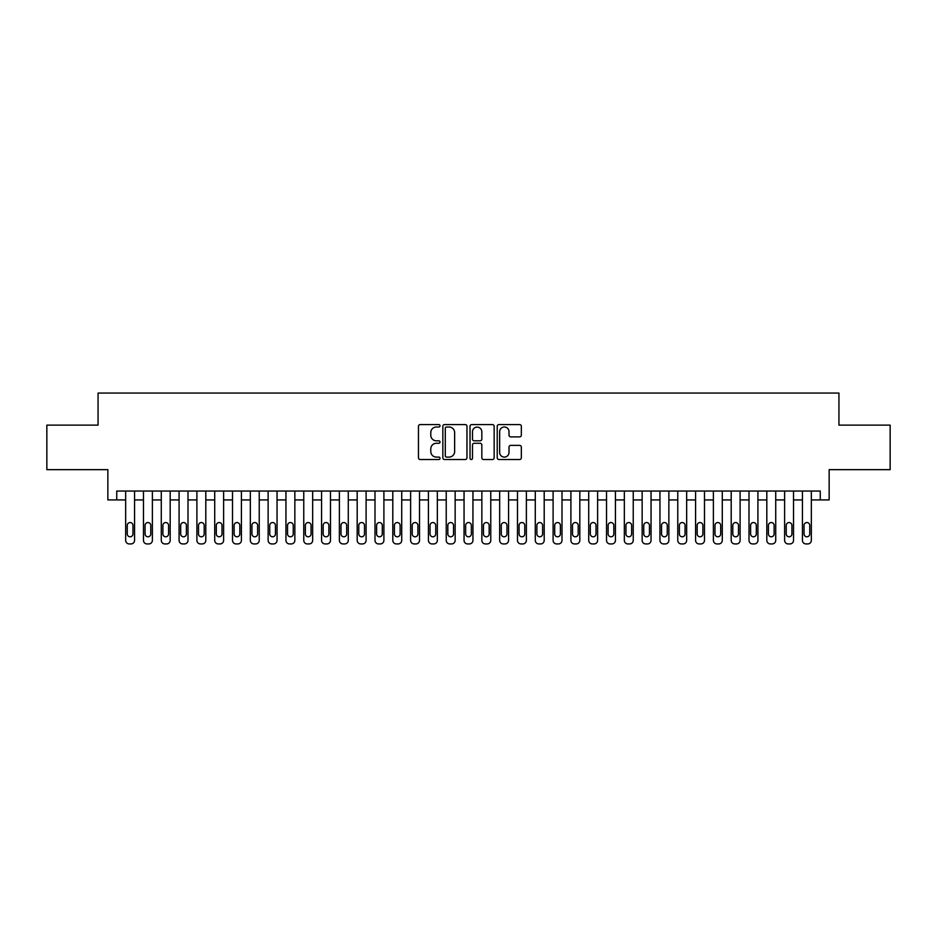 <?xml version="1.0" encoding="UTF-8"?>
<svg xmlns="http://www.w3.org/2000/svg" width="937" height="937" viewBox="0 0 937 937"><rect width="100%" height="100%" fill="white"/><g stroke="black" fill="none" stroke-linecap="round" stroke-linejoin="round"><path stroke-width="1.41" d="M440.003 425.796A1.218 1.218 0 0 0 438.785 424.566L420.209 424.566A1.745 1.745 0 0 0 418.464 426.323L418.464 457.783A1.745 1.745 0 0 0 420.209 459.528L438.785 459.528A1.218 1.218 0 0 0 440.003 458.31A1.218 1.218 0 0 0 438.785 457.092L436.373 457.092A5.599 5.599 0 0 1 430.786 451.493L430.786 448.87A5.599 5.599 0 0 1 436.373 443.271L438.785 443.271A1.218 1.218 0 0 0 440.003 442.053A1.218 1.218 0 0 0 438.785 440.823L436.373 440.823A5.599 5.599 0 0 1 430.786 435.236L430.786 432.613A5.599 5.599 0 0 1 436.373 427.014L438.785 427.014A1.218 1.218 0 0 0 440.003 425.796M519.59 436.9A1.745 1.745 0 0 0 521.335 435.143L521.335 426.323A1.745 1.745 0 0 0 519.59 424.566L498.964 424.566A1.745 1.745 0 0 0 497.219 426.323L497.219 457.783A1.745 1.745 0 0 0 498.964 459.528L519.59 459.528A1.745 1.745 0 0 0 521.335 457.783L521.335 447.125A1.745 1.745 0 0 0 519.59 445.38L510.759 445.38A1.745 1.745 0 0 0 509.014 447.125L509.014 452.407A4.673 4.673 0 0 1 504.34 457.092A4.673 4.673 0 0 1 499.655 452.407L499.655 431.699A4.673 4.673 0 0 1 504.34 427.014A4.673 4.673 0 0 1 509.014 431.699L509.014 435.143A1.745 1.745 0 0 0 510.759 436.9L519.59 436.9M116.75 499.936L116.75 491.035L820.25 491.035L820.25 499.936L829.151 499.936L829.151 469.66L890.15 469.66L890.15 425.129L838.943 425.129L838.943 393.072L98.057 393.072L98.057 425.129L46.85 425.129L46.85 469.66L107.849 469.66L107.849 499.936L125.663 499.936M466.966 426.323A1.745 1.745 0 0 0 465.22 424.566L444.595 424.566A1.745 1.745 0 0 0 442.85 426.323L442.85 457.783A1.745 1.745 0 0 0 444.595 459.528L465.22 459.528A1.745 1.745 0 0 0 466.966 457.783L466.966 426.323M471.779 424.566L492.405 424.566A1.745 1.745 0 0 1 494.15 426.323L494.15 457.783A1.745 1.745 0 0 1 492.405 459.528L483.574 459.528A1.745 1.745 0 0 1 481.829 457.783L481.829 445.028A1.745 1.745 0 0 0 480.084 443.271L474.227 443.271A1.745 1.745 0 0 0 472.482 445.028L472.482 458.31A1.218 1.218 0 0 1 471.252 459.528A1.218 1.218 0 0 1 470.034 458.31L470.034 426.323A1.745 1.745 0 0 1 471.779 424.566M134.565 491.035L134.565 540.368L134.565 499.936L143.466 499.936M152.38 491.035L152.38 540.368L152.38 499.936L161.281 499.936M170.183 491.035L170.183 540.368L170.183 499.936L179.084 499.936M187.997 491.035L187.997 540.368L187.997 499.936L196.899 499.936M205.8 491.035L205.8 540.368L205.8 499.936L214.714 499.936M223.615 491.035L223.615 540.368L223.615 499.936L232.517 499.936M241.418 491.035L241.418 540.368L241.418 499.936L250.331 499.936M259.233 491.035L259.233 540.368L259.233 499.936L268.134 499.936M277.047 491.035L277.047 540.368L277.047 499.936L285.949 499.936M294.85 491.035L294.85 540.368L294.85 499.936L303.764 499.936M312.665 491.035L312.665 540.368L312.665 499.936L321.567 499.936M330.468 491.035L330.468 540.368L330.468 499.936L339.381 499.936M348.283 491.035L348.283 540.368L348.283 499.936L357.184 499.936M366.098 491.035L366.098 540.368L366.098 499.936L374.999 499.936M383.901 491.035L383.901 540.368L383.901 499.936L392.802 499.936M401.715 491.035L401.715 540.368L401.715 499.936L410.617 499.936M419.518 491.035L419.518 540.368L419.518 499.936L428.432 499.936M437.333 491.035L437.333 540.368L437.333 499.936L446.235 499.936M455.148 491.035L455.148 540.368L455.148 499.936L464.049 499.936M472.951 491.035L472.951 540.368L472.951 499.936L481.852 499.936M490.765 491.035L490.765 540.368L490.765 499.936L499.667 499.936M508.568 491.035L508.568 540.368L508.568 499.936L517.482 499.936M526.383 491.035L526.383 540.368L526.383 499.936L535.285 499.936M544.198 491.035L544.198 540.368L544.198 499.936L553.099 499.936M562.001 491.035L562.001 540.368L562.001 499.936L570.902 499.936M579.816 491.035L579.816 540.368L579.816 499.936L588.717 499.936M597.619 491.035L597.619 540.368L597.619 499.936L606.532 499.936M615.433 491.035L615.433 540.368L615.433 499.936L624.335 499.936M633.236 491.035L633.236 540.368L633.236 499.936L642.15 499.936M651.051 491.035L651.051 540.368L651.051 499.936L659.953 499.936M668.866 491.035L668.866 540.368L668.866 499.936L677.767 499.936M686.669 491.035L686.669 540.368L686.669 499.936L695.582 499.936M704.483 491.035L704.483 540.368L704.483 499.936L713.385 499.936M722.286 491.035L722.286 540.368L722.286 499.936L731.2 499.936M740.101 491.035L740.101 540.368L740.101 499.936L749.003 499.936M757.916 491.035L757.916 540.368L757.916 499.936L766.817 499.936M775.719 491.035L775.719 540.368L775.719 499.936L784.62 499.936M793.534 491.035L793.534 540.368L793.534 499.936L802.435 499.936M811.337 491.035L811.337 540.368L811.337 499.936L820.25 499.936M446.516 427.014A1.218 1.218 0 0 0 445.298 428.244L445.298 455.862A1.218 1.218 0 0 0 446.516 457.092L449.057 457.092A5.599 5.599 0 0 0 454.644 451.493L454.644 432.613A5.599 5.599 0 0 0 449.057 427.014L446.516 427.014M481.829 431.781A4.673 4.673 0 0 0 477.156 427.108A4.673 4.673 0 0 0 472.482 431.781L472.482 439.078A1.745 1.745 0 0 0 474.227 440.823L480.084 440.823A1.745 1.745 0 0 0 481.829 439.078L481.829 431.781M127.256 533.949A2.846 2.846 92 0 0 130.114 536.796A2.846 2.846 92 0 0 132.96 533.949A2.846 2.846 -92 0 1 130.114 536.796A2.846 2.846 -92 0 1 127.256 533.949L127.256 525.399A2.846 2.846 -92 0 1 130.114 522.553A2.846 2.846 -92 0 1 132.96 525.399A2.846 2.846 92 0 0 130.114 522.553A2.846 2.846 92 0 0 127.256 525.399M125.663 491.035L125.663 540.368A3.561 3.561 88 0 0 129.224 543.928L131.004 543.928A3.561 3.561 88 0 0 134.565 540.368M132.96 525.399L132.96 533.949M145.071 533.949A2.846 2.846 92 0 0 147.917 536.796A2.846 2.846 92 0 0 150.775 533.949A2.846 2.846 -92 0 1 147.917 536.796A2.846 2.846 -92 0 1 145.071 533.949L145.071 525.399A2.846 2.846 -92 0 1 147.917 522.553A2.846 2.846 -92 0 1 150.775 525.399A2.846 2.846 92 0 0 147.917 522.553A2.846 2.846 92 0 0 145.071 525.399M162.886 533.949A2.846 2.846 92 0 0 165.732 536.796A2.846 2.846 92 0 0 168.578 533.949A2.846 2.846 -92 0 1 165.732 536.796A2.846 2.846 -92 0 1 162.886 533.949L162.886 525.399A2.846 2.846 -92 0 1 165.732 522.553A2.846 2.846 -92 0 1 168.578 525.399A2.846 2.846 92 0 0 165.732 522.553A2.846 2.846 92 0 0 162.886 525.399M180.689 533.949A2.846 2.846 92 0 0 183.547 536.796A2.846 2.846 92 0 0 186.393 533.949A2.846 2.846 -92 0 1 183.547 536.796A2.846 2.846 -92 0 1 180.689 533.949L180.689 525.399A2.846 2.846 -92 0 1 183.547 522.553A2.846 2.846 -92 0 1 186.393 525.399A2.846 2.846 92 0 0 183.547 522.553A2.846 2.846 92 0 0 180.689 525.399M198.503 533.949A2.846 2.846 92 0 0 201.35 536.796A2.846 2.846 92 0 0 204.196 533.949A2.846 2.846 -92 0 1 201.35 536.796A2.846 2.846 -92 0 1 198.503 533.949L198.503 525.399A2.846 2.846 -92 0 1 201.35 522.553A2.846 2.846 -92 0 1 204.196 525.399A2.846 2.846 92 0 0 201.35 522.553A2.846 2.846 92 0 0 198.503 525.399M143.466 491.035L143.466 540.368A3.561 3.561 88 0 0 147.027 543.928L148.807 543.928A3.561 3.561 88 0 0 152.38 540.368M150.775 525.399L150.775 533.949M161.281 491.035L161.281 540.368A3.561 3.561 88 0 0 164.842 543.928L166.622 543.928A3.561 3.561 88 0 0 170.183 540.368M168.578 525.399L168.578 533.949M179.084 491.035L179.084 540.368A3.561 3.561 88 0 0 182.656 543.928L184.437 543.928A3.561 3.561 88 0 0 187.997 540.368M186.393 525.399L186.393 533.949M196.899 491.035L196.899 540.368A3.561 3.561 88 0 0 200.459 543.928L202.24 543.928A3.561 3.561 88 0 0 205.8 540.368M204.196 525.399L204.196 533.949M216.306 533.949A2.846 2.846 92 0 0 219.164 536.796A2.846 2.846 92 0 0 222.01 533.949A2.846 2.846 -92 0 1 219.164 536.796A2.846 2.846 -92 0 1 216.306 533.949L216.306 525.399A2.846 2.846 -92 0 1 219.164 522.553A2.846 2.846 -92 0 1 222.01 525.399A2.846 2.846 92 0 0 219.164 522.553A2.846 2.846 92 0 0 216.306 525.399M214.714 491.035L214.714 540.368A3.561 3.561 88 0 0 218.274 543.928L220.054 543.928A3.561 3.561 88 0 0 223.615 540.368M222.01 525.399L222.01 533.949M234.121 533.949A2.846 2.846 92 0 0 236.967 536.796A2.846 2.846 92 0 0 239.825 533.949A2.846 2.846 -92 0 1 236.967 536.796A2.846 2.846 -92 0 1 234.121 533.949L234.121 525.399A2.846 2.846 -92 0 1 236.967 522.553A2.846 2.846 -92 0 1 239.825 525.399A2.846 2.846 92 0 0 236.967 522.553A2.846 2.846 92 0 0 234.121 525.399M232.517 491.035L232.517 540.368A3.561 3.561 88 0 0 236.077 543.928L237.857 543.928A3.561 3.561 88 0 0 241.418 540.368M239.825 525.399L239.825 533.949M251.936 533.949A2.846 2.846 92 0 0 254.782 536.796A2.846 2.846 92 0 0 257.628 533.949A2.846 2.846 -92 0 1 254.782 536.796A2.846 2.846 -92 0 1 251.936 533.949L251.936 525.399A2.846 2.846 -92 0 1 254.782 522.553A2.846 2.846 -92 0 1 257.628 525.399A2.846 2.846 92 0 0 254.782 522.553A2.846 2.846 92 0 0 251.936 525.399M250.331 491.035L250.331 540.368A3.561 3.561 88 0 0 253.892 543.928L255.672 543.928A3.561 3.561 88 0 0 259.233 540.368M257.628 525.399L257.628 533.949M269.739 533.949A2.846 2.846 92 0 0 272.585 536.796A2.846 2.846 92 0 0 275.443 533.949A2.846 2.846 -92 0 1 272.585 536.796A2.846 2.846 -92 0 1 269.739 533.949L269.739 525.399A2.846 2.846 -92 0 1 272.585 522.553A2.846 2.846 -92 0 1 275.443 525.399A2.846 2.846 92 0 0 272.585 522.553A2.846 2.846 92 0 0 269.739 525.399M268.134 491.035L268.134 540.368A3.561 3.561 88 0 0 271.695 543.928L273.487 543.928A3.561 3.561 88 0 0 277.047 540.368M275.443 525.399L275.443 533.949M287.554 533.949A2.846 2.846 92 0 0 290.4 536.796A2.846 2.846 92 0 0 293.246 533.949A2.846 2.846 -92 0 1 290.4 536.796A2.846 2.846 -92 0 1 287.554 533.949L287.554 525.399A2.846 2.846 -92 0 1 290.4 522.553A2.846 2.846 -92 0 1 293.246 525.399A2.846 2.846 92 0 0 290.4 522.553A2.846 2.846 92 0 0 287.554 525.399M305.357 533.949A2.846 2.846 92 0 0 308.214 536.796A2.846 2.846 92 0 0 311.061 533.949A2.846 2.846 -92 0 1 308.214 536.796A2.846 2.846 -92 0 1 305.357 533.949L305.357 525.399A2.846 2.846 -92 0 1 308.214 522.553A2.846 2.846 -92 0 1 311.061 525.399A2.846 2.846 92 0 0 308.214 522.553A2.846 2.846 92 0 0 305.357 525.399M323.171 533.949A2.846 2.846 92 0 0 326.017 536.796A2.846 2.846 92 0 0 328.875 533.949A2.846 2.846 -92 0 1 326.017 536.796A2.846 2.846 -92 0 1 323.171 533.949L323.171 525.399A2.846 2.846 -92 0 1 326.017 522.553A2.846 2.846 -92 0 1 328.875 525.399A2.846 2.846 92 0 0 326.017 522.553A2.846 2.846 92 0 0 323.171 525.399M340.986 533.949A2.846 2.846 92 0 0 343.832 536.796A2.846 2.846 92 0 0 346.678 533.949A2.846 2.846 -92 0 1 343.832 536.796A2.846 2.846 -92 0 1 340.986 533.949L340.986 525.399A2.846 2.846 -92 0 1 343.832 522.553A2.846 2.846 -92 0 1 346.678 525.399A2.846 2.846 92 0 0 343.832 522.553A2.846 2.846 92 0 0 340.986 525.399M358.789 533.949A2.846 2.846 92 0 0 361.635 536.796A2.846 2.846 92 0 0 364.493 533.949A2.846 2.846 -92 0 1 361.635 536.796A2.846 2.846 -92 0 1 358.789 533.949L358.789 525.399A2.846 2.846 -92 0 1 361.635 522.553A2.846 2.846 -92 0 1 364.493 525.399A2.846 2.846 92 0 0 361.635 522.553A2.846 2.846 92 0 0 358.789 525.399M376.604 533.949A2.846 2.846 92 0 0 379.45 536.796A2.846 2.846 92 0 0 382.296 533.949A2.846 2.846 -92 0 1 379.45 536.796A2.846 2.846 -92 0 1 376.604 533.949L376.604 525.399A2.846 2.846 -92 0 1 379.45 522.553A2.846 2.846 -92 0 1 382.296 525.399A2.846 2.846 92 0 0 379.45 522.553A2.846 2.846 92 0 0 376.604 525.399M394.407 533.949A2.846 2.846 92 0 0 397.265 536.796A2.846 2.846 92 0 0 400.111 533.949A2.846 2.846 -92 0 1 397.265 536.796A2.846 2.846 -92 0 1 394.407 533.949L394.407 525.399A2.846 2.846 -92 0 1 397.265 522.553A2.846 2.846 -92 0 1 400.111 525.399A2.846 2.846 92 0 0 397.265 522.553A2.846 2.846 92 0 0 394.407 525.399M412.221 533.949A2.846 2.846 92 0 0 415.068 536.796A2.846 2.846 92 0 0 417.925 533.949A2.846 2.846 -92 0 1 415.068 536.796A2.846 2.846 -92 0 1 412.221 533.949L412.221 525.399A2.846 2.846 -92 0 1 415.068 522.553A2.846 2.846 -92 0 1 417.925 525.399A2.846 2.846 92 0 0 415.068 522.553A2.846 2.846 92 0 0 412.221 525.399M430.036 533.949A2.846 2.846 92 0 0 432.882 536.796A2.846 2.846 92 0 0 435.728 533.949A2.846 2.846 -92 0 1 432.882 536.796A2.846 2.846 -92 0 1 430.036 533.949L430.036 525.399A2.846 2.846 -92 0 1 432.882 522.553A2.846 2.846 -92 0 1 435.728 525.399A2.846 2.846 92 0 0 432.882 522.553A2.846 2.846 92 0 0 430.036 525.399M447.839 533.949A2.846 2.846 92 0 0 450.685 536.796A2.846 2.846 92 0 0 453.543 533.949A2.846 2.846 -92 0 1 450.685 536.796A2.846 2.846 -92 0 1 447.839 533.949L447.839 525.399A2.846 2.846 -92 0 1 450.685 522.553A2.846 2.846 -92 0 1 453.543 525.399A2.846 2.846 92 0 0 450.685 522.553A2.846 2.846 92 0 0 447.839 525.399M465.654 533.949A2.846 2.846 92 0 0 468.5 536.796A2.846 2.846 92 0 0 471.346 533.949A2.846 2.846 -92 0 1 468.5 536.796A2.846 2.846 -92 0 1 465.654 533.949L465.654 525.399A2.846 2.846 -92 0 1 468.5 522.553A2.846 2.846 -92 0 1 471.346 525.399A2.846 2.846 92 0 0 468.5 522.553A2.846 2.846 92 0 0 465.654 525.399M483.457 533.949A2.846 2.846 92 0 0 486.315 536.796A2.846 2.846 92 0 0 489.161 533.949A2.846 2.846 -92 0 1 486.315 536.796A2.846 2.846 -92 0 1 483.457 533.949L483.457 525.399A2.846 2.846 -92 0 1 486.315 522.553A2.846 2.846 -92 0 1 489.161 525.399A2.846 2.846 92 0 0 486.315 522.553A2.846 2.846 92 0 0 483.457 525.399M285.949 491.035L285.949 540.368A3.561 3.561 88 0 0 289.51 543.928L291.29 543.928A3.561 3.561 88 0 0 294.85 540.368M293.246 525.399L293.246 533.949M303.764 491.035L303.764 540.368A3.561 3.561 88 0 0 307.324 543.928L309.105 543.928A3.561 3.561 88 0 0 312.665 540.368M311.061 525.399L311.061 533.949M321.567 491.035L321.567 540.368A3.561 3.561 88 0 0 325.127 543.928L326.908 543.928A3.561 3.561 88 0 0 330.468 540.368M328.875 525.399L328.875 533.949M339.381 491.035L339.381 540.368A3.561 3.561 88 0 0 342.942 543.928L344.722 543.928A3.561 3.561 88 0 0 348.283 540.368M346.678 525.399L346.678 533.949M357.184 491.035L357.184 540.368A3.561 3.561 88 0 0 360.745 543.928L362.525 543.928A3.561 3.561 88 0 0 366.098 540.368M364.493 525.399L364.493 533.949M374.999 491.035L374.999 540.368A3.561 3.561 88 0 0 378.56 543.928L380.34 543.928A3.561 3.561 88 0 0 383.901 540.368M382.296 525.399L382.296 533.949M392.802 491.035L392.802 540.368A3.561 3.561 88 0 0 396.374 543.928L398.155 543.928A3.561 3.561 88 0 0 401.715 540.368M400.111 525.399L400.111 533.949M410.617 491.035L410.617 540.368A3.561 3.561 88 0 0 414.177 543.928L415.958 543.928A3.561 3.561 88 0 0 419.518 540.368M417.925 525.399L417.925 533.949M428.432 491.035L428.432 540.368A3.561 3.561 88 0 0 431.992 543.928L433.772 543.928A3.561 3.561 88 0 0 437.333 540.368M435.728 525.399L435.728 533.949M446.235 491.035L446.235 540.368A3.561 3.561 88 0 0 449.795 543.928L451.575 543.928A3.561 3.561 88 0 0 455.148 540.368M453.543 525.399L453.543 533.949M464.049 491.035L464.049 540.368A3.561 3.561 88 0 0 467.61 543.928L469.39 543.928A3.561 3.561 88 0 0 472.951 540.368M471.346 525.399L471.346 533.949M481.852 491.035L481.852 540.368A3.561 3.561 88 0 0 485.425 543.928L487.205 543.928A3.561 3.561 88 0 0 490.765 540.368M489.161 525.399L489.161 533.949M501.272 533.949A2.846 2.846 92 0 0 504.118 536.796A2.846 2.846 92 0 0 506.964 533.949A2.846 2.846 -92 0 1 504.118 536.796A2.846 2.846 -92 0 1 501.272 533.949L501.272 525.399A2.846 2.846 -92 0 1 504.118 522.553A2.846 2.846 -92 0 1 506.964 525.399A2.846 2.846 92 0 0 504.118 522.553A2.846 2.846 92 0 0 501.272 525.399M519.075 533.949A2.846 2.846 92 0 0 521.932 536.796A2.846 2.846 92 0 0 524.779 533.949A2.846 2.846 -92 0 1 521.932 536.796A2.846 2.846 -92 0 1 519.075 533.949L519.075 525.399A2.846 2.846 -92 0 1 521.932 522.553A2.846 2.846 -92 0 1 524.779 525.399A2.846 2.846 92 0 0 521.932 522.553A2.846 2.846 92 0 0 519.075 525.399M536.889 533.949A2.846 2.846 92 0 0 539.735 536.796A2.846 2.846 92 0 0 542.593 533.949A2.846 2.846 -92 0 1 539.735 536.796A2.846 2.846 -92 0 1 536.889 533.949L536.889 525.399A2.846 2.846 -92 0 1 539.735 522.553A2.846 2.846 -92 0 1 542.593 525.399A2.846 2.846 92 0 0 539.735 522.553A2.846 2.846 92 0 0 536.889 525.399M554.704 533.949A2.846 2.846 92 0 0 557.55 536.796A2.846 2.846 92 0 0 560.396 533.949A2.846 2.846 -92 0 1 557.55 536.796A2.846 2.846 -92 0 1 554.704 533.949L554.704 525.399A2.846 2.846 -92 0 1 557.55 522.553A2.846 2.846 -92 0 1 560.396 525.399A2.846 2.846 92 0 0 557.55 522.553A2.846 2.846 92 0 0 554.704 525.399M499.667 491.035L499.667 540.368A3.561 3.561 88 0 0 503.228 543.928L505.008 543.928A3.561 3.561 88 0 0 508.568 540.368M506.964 525.399L506.964 533.949M517.482 491.035L517.482 540.368A3.561 3.561 88 0 0 521.042 543.928L522.823 543.928A3.561 3.561 88 0 0 526.383 540.368M524.779 525.399L524.779 533.949M535.285 491.035L535.285 540.368A3.561 3.561 88 0 0 538.845 543.928L540.626 543.928A3.561 3.561 88 0 0 544.198 540.368M542.593 525.399L542.593 533.949M553.099 491.035L553.099 540.368A3.561 3.561 88 0 0 556.66 543.928L558.44 543.928A3.561 3.561 88 0 0 562.001 540.368M560.396 525.399L560.396 533.949M572.507 533.949A2.846 2.846 92 0 0 575.365 536.796A2.846 2.846 92 0 0 578.211 533.949A2.846 2.846 -92 0 1 575.365 536.796A2.846 2.846 -92 0 1 572.507 533.949L572.507 525.399A2.846 2.846 -92 0 1 575.365 522.553A2.846 2.846 -92 0 1 578.211 525.399A2.846 2.846 92 0 0 575.365 522.553A2.846 2.846 92 0 0 572.507 525.399M570.902 491.035L570.902 540.368A3.561 3.561 88 0 0 574.475 543.928L576.255 543.928A3.561 3.561 88 0 0 579.816 540.368M578.211 525.399L578.211 533.949M590.322 533.949A2.846 2.846 92 0 0 593.168 536.796A2.846 2.846 92 0 0 596.014 533.949A2.846 2.846 -92 0 1 593.168 536.796A2.846 2.846 -92 0 1 590.322 533.949L590.322 525.399A2.846 2.846 -92 0 1 593.168 522.553A2.846 2.846 -92 0 1 596.014 525.399A2.846 2.846 92 0 0 593.168 522.553A2.846 2.846 92 0 0 590.322 525.399M588.717 491.035L588.717 540.368A3.561 3.561 88 0 0 592.278 543.928L594.058 543.928A3.561 3.561 88 0 0 597.619 540.368M596.014 525.399L596.014 533.949M608.125 533.949A2.846 2.846 92 0 0 610.983 536.796A2.846 2.846 92 0 0 613.829 533.949A2.846 2.846 -92 0 1 610.983 536.796A2.846 2.846 -92 0 1 608.125 533.949L608.125 525.399A2.846 2.846 -92 0 1 610.983 522.553A2.846 2.846 -92 0 1 613.829 525.399A2.846 2.846 92 0 0 610.983 522.553A2.846 2.846 92 0 0 608.125 525.399M606.532 491.035L606.532 540.368A3.561 3.561 88 0 0 610.092 543.928L611.873 543.928A3.561 3.561 88 0 0 615.433 540.368M613.829 525.399L613.829 533.949M625.939 533.949A2.846 2.846 92 0 0 628.786 536.796A2.846 2.846 92 0 0 631.643 533.949A2.846 2.846 -92 0 1 628.786 536.796A2.846 2.846 -92 0 1 625.939 533.949L625.939 525.399A2.846 2.846 -92 0 1 628.786 522.553A2.846 2.846 -92 0 1 631.643 525.399A2.846 2.846 92 0 0 628.786 522.553A2.846 2.846 92 0 0 625.939 525.399M624.335 491.035L624.335 540.368A3.561 3.561 88 0 0 627.895 543.928L629.676 543.928A3.561 3.561 88 0 0 633.236 540.368M631.643 525.399L631.643 533.949M643.754 533.949A2.846 2.846 92 0 0 646.6 536.796A2.846 2.846 92 0 0 649.446 533.949A2.846 2.846 -92 0 1 646.6 536.796A2.846 2.846 -92 0 1 643.754 533.949L643.754 525.399A2.846 2.846 -92 0 1 646.6 522.553A2.846 2.846 -92 0 1 649.446 525.399A2.846 2.846 92 0 0 646.6 522.553A2.846 2.846 92 0 0 643.754 525.399M642.15 491.035L642.15 540.368A3.561 3.561 88 0 0 645.71 543.928L647.49 543.928A3.561 3.561 88 0 0 651.051 540.368M649.446 525.399L649.446 533.949M661.557 533.949A2.846 2.846 92 0 0 664.415 536.796A2.846 2.846 92 0 0 667.261 533.949A2.846 2.846 -92 0 1 664.415 536.796A2.846 2.846 -92 0 1 661.557 533.949L661.557 525.399A2.846 2.846 -92 0 1 664.415 522.553A2.846 2.846 -92 0 1 667.261 525.399A2.846 2.846 92 0 0 664.415 522.553A2.846 2.846 92 0 0 661.557 525.399M659.953 491.035L659.953 540.368A3.561 3.561 88 0 0 663.513 543.928L665.305 543.928A3.561 3.561 88 0 0 668.866 540.368M667.261 525.399L667.261 533.949M679.372 533.949A2.846 2.846 92 0 0 682.218 536.796A2.846 2.846 92 0 0 685.064 533.949A2.846 2.846 -92 0 1 682.218 536.796A2.846 2.846 -92 0 1 679.372 533.949L679.372 525.399A2.846 2.846 -92 0 1 682.218 522.553A2.846 2.846 -92 0 1 685.064 525.399A2.846 2.846 92 0 0 682.218 522.553A2.846 2.846 92 0 0 679.372 525.399M677.767 491.035L677.767 540.368A3.561 3.561 88 0 0 681.328 543.928L683.108 543.928A3.561 3.561 88 0 0 686.669 540.368M685.064 525.399L685.064 533.949M697.175 533.949A2.846 2.846 92 0 0 700.033 536.796A2.846 2.846 92 0 0 702.879 533.949A2.846 2.846 -92 0 1 700.033 536.796A2.846 2.846 -92 0 1 697.175 533.949L697.175 525.399A2.846 2.846 -92 0 1 700.033 522.553A2.846 2.846 -92 0 1 702.879 525.399A2.846 2.846 92 0 0 700.033 522.553A2.846 2.846 92 0 0 697.175 525.399M695.582 491.035L695.582 540.368A3.561 3.561 88 0 0 699.143 543.928L700.923 543.928A3.561 3.561 88 0 0 704.483 540.368M702.879 525.399L702.879 533.949M714.99 533.949A2.846 2.846 92 0 0 717.836 536.796A2.846 2.846 92 0 0 720.694 533.949A2.846 2.846 -92 0 1 717.836 536.796A2.846 2.846 -92 0 1 714.99 533.949L714.99 525.399A2.846 2.846 -92 0 1 717.836 522.553A2.846 2.846 -92 0 1 720.694 525.399A2.846 2.846 92 0 0 717.836 522.553A2.846 2.846 92 0 0 714.99 525.399M713.385 491.035L713.385 540.368A3.561 3.561 88 0 0 716.946 543.928L718.726 543.928A3.561 3.561 88 0 0 722.286 540.368M720.694 525.399L720.694 533.949M732.804 533.949A2.846 2.846 92 0 0 735.65 536.796A2.846 2.846 92 0 0 738.497 533.949A2.846 2.846 -92 0 1 735.65 536.796A2.846 2.846 -92 0 1 732.804 533.949L732.804 525.399A2.846 2.846 -92 0 1 735.65 522.553A2.846 2.846 -92 0 1 738.497 525.399A2.846 2.846 92 0 0 735.65 522.553A2.846 2.846 92 0 0 732.804 525.399M731.2 491.035L731.2 540.368A3.561 3.561 88 0 0 734.76 543.928L736.541 543.928A3.561 3.561 88 0 0 740.101 540.368M738.497 525.399L738.497 533.949M750.607 533.949A2.846 2.846 92 0 0 753.453 536.796A2.846 2.846 92 0 0 756.311 533.949A2.846 2.846 -92 0 1 753.453 536.796A2.846 2.846 -92 0 1 750.607 533.949L750.607 525.399A2.846 2.846 -92 0 1 753.453 522.553A2.846 2.846 -92 0 1 756.311 525.399A2.846 2.846 92 0 0 753.453 522.553A2.846 2.846 92 0 0 750.607 525.399M749.003 491.035L749.003 540.368A3.561 3.561 88 0 0 752.563 543.928L754.344 543.928A3.561 3.561 88 0 0 757.916 540.368M756.311 525.399L756.311 533.949M768.422 533.949A2.846 2.846 92 0 0 771.268 536.796A2.846 2.846 92 0 0 774.114 533.949A2.846 2.846 -92 0 1 771.268 536.796A2.846 2.846 -92 0 1 768.422 533.949L768.422 525.399A2.846 2.846 -92 0 1 771.268 522.553A2.846 2.846 -92 0 1 774.114 525.399A2.846 2.846 92 0 0 771.268 522.553A2.846 2.846 92 0 0 768.422 525.399M766.817 491.035L766.817 540.368A3.561 3.561 88 0 0 770.378 543.928L772.158 543.928A3.561 3.561 88 0 0 775.719 540.368M774.114 525.399L774.114 533.949M786.225 533.949A2.846 2.846 92 0 0 789.083 536.796A2.846 2.846 92 0 0 791.929 533.949A2.846 2.846 -92 0 1 789.083 536.796A2.846 2.846 -92 0 1 786.225 533.949L786.225 525.399A2.846 2.846 -92 0 1 789.083 522.553A2.846 2.846 -92 0 1 791.929 525.399A2.846 2.846 92 0 0 789.083 522.553A2.846 2.846 92 0 0 786.225 525.399M784.62 491.035L784.62 540.368A3.561 3.561 88 0 0 788.193 543.928L789.973 543.928A3.561 3.561 88 0 0 793.534 540.368M791.929 525.399L791.929 533.949M804.04 533.949A2.846 2.846 92 0 0 806.886 536.796A2.846 2.846 92 0 0 809.744 533.949A2.846 2.846 -92 0 1 806.886 536.796A2.846 2.846 -92 0 1 804.04 533.949L804.04 525.399A2.846 2.846 -92 0 1 806.886 522.553A2.846 2.846 -92 0 1 809.744 525.399A2.846 2.846 92 0 0 806.886 522.553A2.846 2.846 92 0 0 804.04 525.399M802.435 491.035L802.435 540.368A3.561 3.561 88 0 0 805.996 543.928L807.776 543.928A3.561 3.561 88 0 0 811.337 540.368M809.744 525.399L809.744 533.949"/></g></svg>
